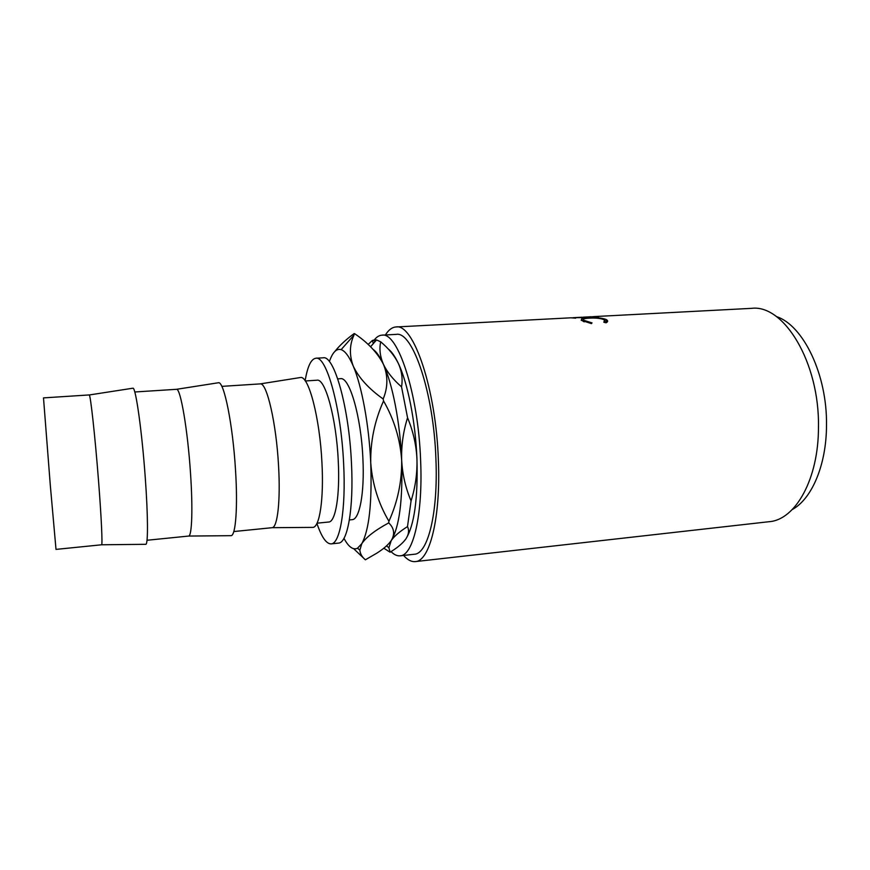 <?xml version="1.0" encoding="UTF-8"?>
<svg xmlns="http://www.w3.org/2000/svg" width="870" height="870" viewBox="0 0 870 870"><rect width="100%" height="100%" fill="white"/><g stroke="black" fill="none" stroke-linecap="round" stroke-linejoin="round"><path stroke-width="1.3" d="M317.039 523.185L328.697 522.022C335.537 522.065 340.094 495.334 338.245 460.763C336.342 418.307 325.239 378.146 317.006 380.212L305.305 380.973M221.817 386.367L260.304 383.887C266.84 382.539 276.29 423.201 278.552 465.852C280.608 500.522 277.541 527.383 272.169 527.688L233.791 531.548M299.726 377.634L300.585 377.493C308.73 375.851 319.845 418.165 321.943 462.764C323.934 499.021 319.638 527.079 312.95 527.383L312.08 527.394M134.774 391.989L176.577 389.303C180.568 388.368 187.713 429.987 190.519 473.356C192.933 508.591 191.955 535.757 188.681 536.061L147.008 540.259M217.946 382.822L218.533 382.735C224.09 381.506 232.855 424.799 235.52 470.148C237.88 506.982 235.716 535.354 231.159 535.67L230.55 535.67M89.197 394.936L89.251 394.969C90.491 394.458 95.156 437.088 98.56 481.197C101.355 517.008 102.616 544.5 101.616 544.783L56.006 549.394L50.308 485.308L43.5 397.894L89.197 394.936M132.697 388.237L133.001 388.194C135.763 387.4 142.017 431.737 145.279 477.858C148.02 515.29 148.15 544 145.877 544.305L145.573 544.305M316.919 523.435C321.596 537.127 326.326 543.946 331.133 543.88C339.974 543.967 346.032 509.407 343.639 463.938C341.16 407.889 326.489 355.438 315.81 358.244C311.068 358.973 307.512 366.466 305.142 380.745M331.133 543.88L338.463 543.108C347.532 543.163 353.829 508.645 351.469 463.264C349.055 407.312 334.123 354.993 323.183 357.809L315.81 358.244M374.317 339.909C376.666 336.918 379.2 335.341 381.941 335.157C397.71 331.579 418.329 393.512 420.623 460.567C423.037 514.768 413.119 555.636 400.146 555.821C397.144 556.104 394.11 554.712 391.043 551.613M381.941 335.157L396.198 334.385C412.587 330.785 433.771 392.446 435.924 459.229C438.241 513.235 427.801 554.005 414.327 554.244L400.146 555.821M592.122 316.724L598.429 316.974L584.27 317.104L589.131 317.463L586.804 317.583L573.243 317.68M582.867 317.202L591.154 316.745M571.818 317.778L575.679 318.17L570.883 317.811L395.97 326.968C413.402 323.096 436.087 388.836 438.371 460.306C440.829 518.02 429.649 561.346 415.327 561.596C411.434 561.966 407.519 559.91 403.582 555.441M606.075 322.803L603.845 322.248L604.498 320.073L603.78 319.605C600.463 318.289 595.656 317.8 589.36 318.137C584.194 318.398 582.324 319.105 583.748 320.28L591.991 322.89L591.437 323.596L581.225 320.312L581.747 318.692L588.566 317.865C596.254 317.398 602.116 317.941 606.183 319.518L607.053 320.095C608.086 321.03 607.76 321.933 606.075 322.803M385.399 334.972C388.542 329.915 392.076 327.25 395.97 326.968M593.46 316.626L751.549 308.35C783.772 304.098 819.649 362.507 818.463 427.116C818.626 479.283 795.321 519.923 769.156 521.696L415.327 561.596M776.366 316.56C803.173 325.086 827.326 374.546 826.5 425.256C826.489 464.95 811.786 498.988 792.287 509.537M337.745 378.874L340.518 378.689C349.446 376.59 361.148 416.458 362.899 458.664C364.65 493.018 359.538 519.651 352.143 519.662L349.381 519.945M388.172 348.935C391.576 351.491 394.947 356.276 398.286 363.301C407.769 382.974 415.512 421.754 416.947 458.871C418.035 498.695 414.327 525.404 405.822 538.998L405.289 539.726M398.286 363.301C401.799 371.044 402.875 378.885 401.538 386.846C393.12 379.537 387.074 372.001 383.387 364.226C380.06 356.45 379.157 348.979 380.69 341.812C388.585 348.435 394.458 355.602 398.286 363.301M407.562 417.774C413.087 430.965 416.219 444.668 416.947 458.871C417.361 473.236 415.392 487.243 411.064 500.892C405.583 488.037 402.451 474.476 401.668 460.197C401.233 445.744 403.201 431.607 407.562 417.774L401.538 386.846M373.328 343.606L372.436 340.453L368.119 344.466M380.69 341.812L376.536 339.942L372.436 340.453M405.822 538.998C402.875 543.043 398.21 547.078 391.848 551.101L390.108 552.211L388.89 547.763L391.25 540.553C394.317 536.127 399.732 531.472 407.497 526.6C409.313 530.472 408.748 534.604 405.822 538.998M383.811 548.209L390.108 552.211M407.497 526.6L411.064 500.892M390.456 541.662L391.25 540.553C399.373 526.948 402.853 500.163 401.668 460.197C400.156 422.94 392.577 383.985 383.387 364.226C379.972 356.787 376.558 351.85 373.11 349.403M343.965 538.345C348.587 546.969 353.1 550.264 357.505 548.22L361.779 543.696C366.161 537.171 375.144 530.232 388.727 522.892C394.24 528.188 395.078 534.071 391.25 540.553C388.335 544.729 383.529 548.926 376.83 553.157L365.378 559.801C362.007 556.974 360.169 553.755 359.865 550.134L361.779 543.696C369.13 530.08 372.121 503.143 370.74 462.873C369.076 425.321 361.822 386.041 353.253 366.085C349.142 356.461 345.096 350.98 341.127 349.642C336.723 348.402 332.982 351.882 329.926 360.082L329.382 361.605M353.688 548.72L365.378 559.801M354.601 333.667C367.901 342.617 377.504 352.807 383.387 364.226C388.085 375.633 388.02 387.226 383.181 398.993C368.695 388.683 358.723 377.71 353.253 366.085C349.229 355.123 349.479 344.781 354.003 335.08L354.123 333.591C345.999 339.539 339.594 345.477 334.885 351.426M383.55 400.95C394.143 419.416 400.178 439.165 401.668 460.197C401.951 481.371 397.71 501.729 388.933 521.271C378.439 503.567 372.382 484.101 370.74 462.873C370.37 441.449 374.644 420.808 383.55 400.95L383.181 398.993M388.727 522.892L388.933 521.271M604.824 322.487L604.432 321.889M584.205 320.573L583.128 321.356M584.39 320.682L584.314 321.835M581.747 318.692L581.704 320.464L583.509 320.095M604.987 320.791L607.162 322.096M606.183 319.518L606.053 321.269M260.304 383.887L300.585 377.493M176.577 389.303L218.533 382.735M89.251 394.969L133.001 388.194M573.21 317.691L581.921 317.235M375.046 341.638L373.36 340.116M370.555 346.782L376.536 339.942M386.563 545.86L388.89 547.774M341.127 349.642L354.003 335.08M357.505 548.22L359.865 550.134M101.616 544.783L145.877 544.305M188.681 536.061L231.159 535.67M272.169 527.688L312.95 527.383M583.672 321.585L583.748 320.28M606.901 321.824L607.053 320.095"/></g></svg>
